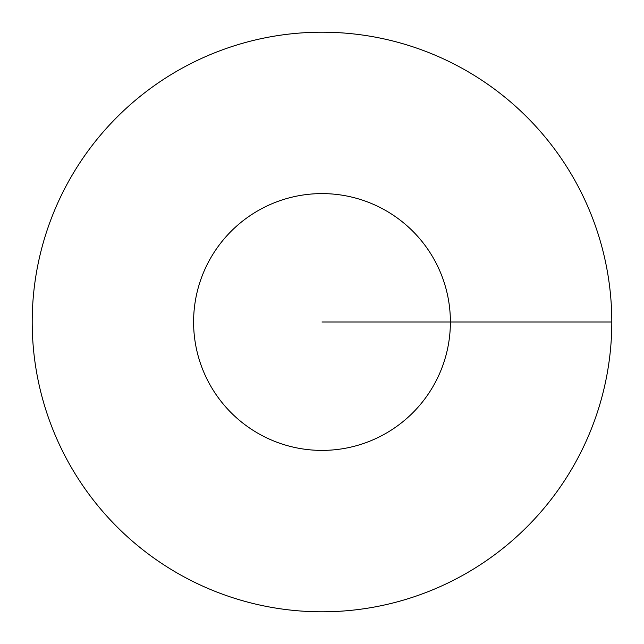 <?xml version="1.0" encoding="UTF-8"?>
<svg xmlns="http://www.w3.org/2000/svg" width="644" height="644" viewBox="0 0 644 644"><rect width="100%" height="100%" fill="white"/><g stroke="black" fill="none" stroke-linecap="round" stroke-linejoin="round"><path stroke-width="0.97" d="M611.8 322A289.8 289.8 0 0 0 177.1 71.025A289.8 289.8 0 0 0 177.1 572.975A289.8 289.8 0 0 0 611.8 322L450.389 322A128.389 128.389 0 0 0 257.801 210.805A128.389 128.389 0 0 0 257.801 433.195A128.389 128.389 0 0 0 450.389 322L322 322"/></g></svg>
